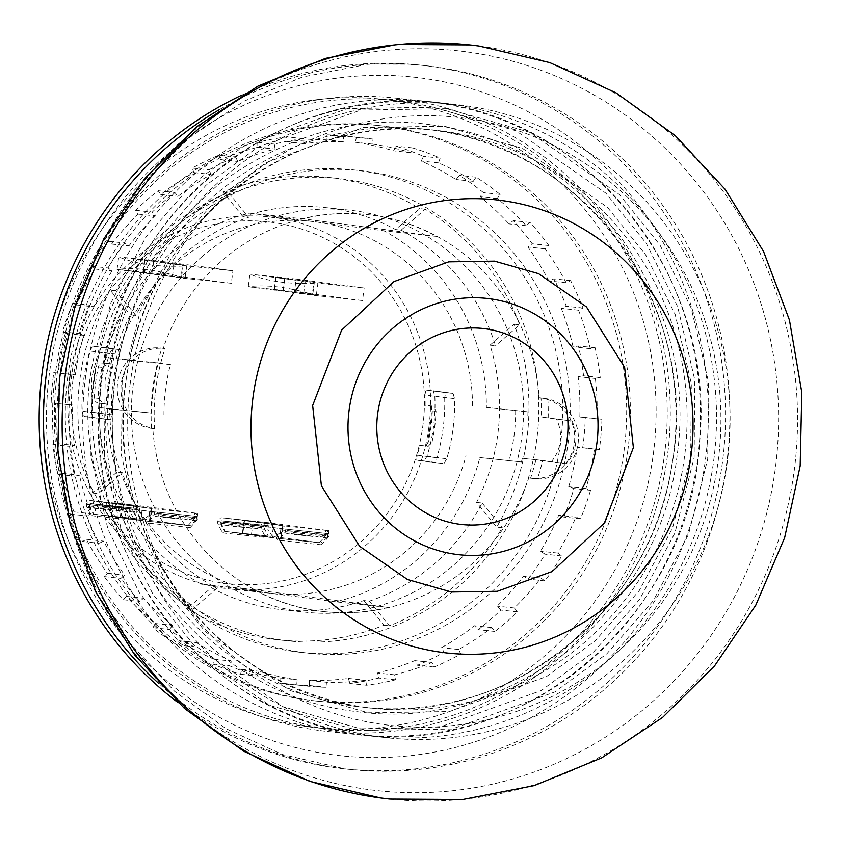 <?xml version="1.0" encoding="UTF-8"?>
<svg xmlns="http://www.w3.org/2000/svg" width="844" height="844" viewBox="0 0 844 844"><rect width="100%" height="100%" fill="white"/><g stroke="black" fill="none" stroke-linecap="round" stroke-linejoin="round"><path stroke-width="0.63" stroke-dasharray="4.22 3.17" d="M430.936 124.796C503.91 133.468 567.2 170.91 620.804 237.122C668.997 307.638 687.776 380.412 677.131 455.443C668.248 530.728 631.512 596.212 566.925 651.895C498.213 702.029 427.486 721.863 354.754 711.376C281.78 702.704 218.49 665.272 164.897 599.05C116.694 528.544 97.925 455.76 108.57 380.728C117.453 305.444 154.178 239.96 218.765 184.287C287.488 134.143 358.215 114.309 430.936 124.796M130.292 382.775A305.866 296.518 96 0 0 384.906 724.732A305.866 296.518 96 0 0 718.297 460.054A305.866 296.518 96 0 0 463.694 118.097A305.866 296.518 96 0 0 130.292 382.775M115.069 380.855A318.504 308.777 96 0 0 380.19 736.939A318.504 308.777 96 0 0 387.681 737.825A318.504 308.777 96 0 0 727.359 461.32A318.504 308.777 96 0 0 462.238 105.236A318.504 308.777 96 0 0 454.747 104.35A318.504 308.777 96 0 0 115.069 380.855M320.382 730.609A318.504 308.777 96 0 0 327.873 731.495A318.504 308.777 96 0 0 668.026 451.129A318.504 308.777 96 0 0 402.419 98.906A318.504 308.777 96 0 0 394.929 98.02A318.504 308.777 96 0 0 54.776 378.386A318.504 308.777 96 0 0 320.382 730.609M320.087 728.034A315.983 306.319 96 0 0 327.514 728.921A315.983 306.319 96 0 0 664.977 450.78A315.983 306.319 96 0 0 401.48 101.354A315.983 306.319 96 0 0 394.042 100.468A315.983 306.319 96 0 0 56.59 378.608A315.983 306.319 96 0 0 320.087 728.034M308.988 726.863A315.983 306.319 96 0 0 316.416 727.739A315.983 306.319 96 0 0 653.878 449.599A315.983 306.319 96 0 0 390.382 100.172A315.983 306.319 96 0 0 382.944 99.297A315.983 306.319 96 0 0 45.492 377.437A315.983 306.319 96 0 0 308.988 726.863M627.894 450.084A289.439 280.598 -84 0 1 319.211 701.343A289.439 280.598 -84 0 1 71.476 376.952A289.439 280.598 -84 0 1 380.148 125.693A289.439 280.598 -84 0 1 627.894 450.084M67.773 376.561A289.439 280.598 96 0 0 315.508 700.953A289.439 280.598 96 0 0 624.191 449.683A289.439 280.598 96 0 0 376.456 125.302A289.439 280.598 96 0 0 67.773 376.561M537.459 478.822L528.755 477.904A199.701 193.593 -84 0 1 324.961 611.71A199.701 193.593 -84 0 1 320.266 611.161A199.701 193.593 -84 0 1 152.796 428.499L154.652 428.689A199.701 193.593 -84 0 1 165.055 348.54L163.208 348.35A199.701 193.593 -84 0 1 367.003 214.534A199.701 193.593 -84 0 1 371.698 215.093A199.701 193.593 -84 0 1 539.168 397.756L541.015 397.946A199.701 193.593 -84 0 1 541.437 417.094L572 421.061A37.917 36.756 -84 0 1 566.461 463.683L542.639 460.55A204.754 198.498 -84 0 1 537.459 478.822A40.449 39.214 -84 0 0 578.077 443.533A40.449 39.214 -84 0 0 547.83 398.927A204.754 198.498 -84 0 1 548.178 417.928L572 421.061M539.168 397.756A40.449 39.214 -84 0 1 539.759 397.809A40.449 39.214 -84 0 1 574.384 443.142A40.449 39.214 -84 0 1 531.245 478.253A40.449 39.214 -84 0 1 528.755 477.904M486.366 407.441L527.933 411.84L486.366 407.441A199.701 193.593 96 0 0 383.999 230.823L436.664 236.394A199.701 193.593 96 0 0 371.086 215.03A199.701 193.593 96 0 0 366.391 214.471A199.701 193.593 96 0 0 302.257 218.733L249.592 213.152A199.701 193.593 96 0 0 105.553 357.392L158.218 362.973A199.701 193.593 96 0 0 151.709 413.106L99.043 407.525A199.701 193.593 96 0 0 201.41 584.154L254.065 589.724A199.701 193.593 96 0 0 319.644 611.088A199.701 193.593 96 0 0 324.339 611.647A199.701 193.593 96 0 0 388.483 607.395L335.817 601.814A199.701 193.593 96 0 0 479.856 457.575L521.413 461.974L479.856 457.575M527.933 411.84A199.701 193.593 -84 0 1 527.869 415.659M444.682 397.619A187.062 181.344 -84 0 1 436.865 457.775L436.58 462.807L443.976 463.588L446.729 458.819A187.062 181.344 96 0 0 454.547 398.663L453.101 393.399L445.695 392.618L444.682 397.619L424.954 395.024L425.861 390.012L453.101 393.399L433.257 390.793L434.818 396.068A166.838 161.742 -84 0 1 427.001 456.224L424.142 460.982L416.736 460.202L417.136 455.18A166.838 161.742 96 0 0 419.932 445.347L422.886 445.737A5.053 4.906 96 0 0 428.319 441.813A174.423 169.095 96 0 0 432.339 410.838A5.053 4.906 96 0 0 428.098 405.637L425.133 405.247A166.838 161.742 96 0 0 424.954 395.024M428.974 426.505A187.062 181.344 96 0 0 273.256 217.383A187.062 181.344 96 0 0 268.856 216.855A187.062 181.344 96 0 0 69.366 379.251A187.062 181.344 96 0 0 225.074 588.374A187.062 181.344 96 0 0 229.473 588.901A187.062 181.344 96 0 0 428.974 426.505M472.513 405.658A187.062 181.344 96 0 0 315.192 221.814A187.062 181.344 96 0 0 310.792 221.297A187.062 181.344 96 0 0 116.208 358.837L105.553 357.392M515.673 410.226A187.062 181.344 -84 0 1 509.164 460.37M335.817 601.814L267.01 592.815A187.062 181.344 96 0 0 271.409 593.332A187.062 181.344 96 0 0 465.993 455.792M72.995 379.758A182.009 176.438 96 0 0 224.493 583.236A182.009 176.438 96 0 0 422.876 425.735A182.009 176.438 96 0 0 271.378 222.257A182.009 176.438 96 0 0 72.995 379.758M152.796 428.499A40.449 39.214 -84 0 1 152.205 428.435A40.449 39.214 -84 0 1 117.474 384.094A40.449 39.214 -84 0 1 160.719 348.002A40.449 39.214 -84 0 1 163.208 348.35M547.83 398.927L539.759 397.809M566.461 463.683L522.331 458.271A199.701 193.593 -84 0 1 521.413 461.974M522.331 458.271L535.898 459.706A199.701 193.593 -84 0 1 530.602 478.105M152.205 428.435L154.652 428.689L151.53 428.108A40.449 39.214 -84 0 1 121.283 383.503A40.449 39.214 -84 0 1 161.911 348.213L165.055 348.54M535.898 459.706L542.639 460.55M548.178 417.928L541.437 417.094M254.065 589.724L388.483 607.395M99.043 407.525L109.688 408.971A187.062 181.344 96 0 0 267.01 592.815L201.41 584.154M109.688 408.971L151.709 413.106M158.218 362.973L170.467 364.576A187.062 181.344 96 0 0 163.958 414.71M170.467 364.576L116.208 358.837M249.592 213.152L383.999 230.823M436.664 236.394L302.257 218.733M151.53 428.108A204.754 198.498 -84 0 1 161.911 348.213M551.048 462.048A37.917 36.756 96 0 0 556.586 419.436M99.708 352.022A187.062 181.344 96 0 0 91.89 412.188L90.867 417.189L83.461 416.398L82.026 411.144A187.062 181.344 -84 0 1 89.833 350.977L92.587 346.209L99.993 347L99.708 352.022L119.437 354.617L119.827 349.606L112.431 348.815L109.572 353.573A166.838 161.742 96 0 0 106.777 363.405L103.812 363.015A5.053 4.906 96 0 0 98.379 366.95A174.423 169.095 96 0 0 94.359 397.925A5.053 4.906 96 0 0 98.611 403.126L101.565 403.516A166.838 161.742 96 0 0 101.755 413.739L103.316 419.004L110.712 419.795L111.619 414.784A166.838 161.742 -84 0 1 119.437 354.617M103.306 419.004L83.472 416.398L103.306 419.004M106.777 363.405L113.254 364.091A166.838 161.742 96 0 0 108.043 404.202L101.565 403.516M108.043 404.202L103.96 403.696L98.062 398.315A174.423 169.095 -84 0 1 102.082 367.34L109.013 363.564L113.254 364.091M419.932 445.347L428.246 446.307L432.022 442.203L428.319 441.813M432.022 442.203A174.423 169.095 -84 0 0 436.042 411.228L433.447 406.196L425.133 405.247M426.399 446.033A166.838 161.742 96 0 0 431.611 405.932M327.43 537.48L321.163 542.903L272.57 536.52L224.726 531.456L220.864 524.683L221.371 520.79L280.904 528.618L280.398 532.501L327.43 537.48L327.936 533.598L328.548 533.682L324.972 533.292A1.266 1.224 -84 0 1 326.027 534.695L282.856 530.127L326.027 534.695M282.856 530.127A1.266 1.224 96 0 0 281.812 528.713L222.035 520.864A1.266 1.224 96 0 0 220.664 521.961L263.824 526.529A1.266 1.224 -84 0 1 265.206 525.432L267.801 525.696L268.192 522.721A4.294 4.167 -84 0 1 268.677 522.752L328.453 530.602A4.294 4.167 -84 0 1 328.928 530.697L328.548 533.682M267.801 525.696L268.403 525.77L267.907 529.663L220.864 524.683M272.57 536.52L267.907 529.663M196.23 520.242L189.963 525.664L141.37 519.282L93.515 514.207L89.664 507.434L90.171 503.551L149.694 511.38L149.188 515.262L196.23 520.242L196.726 516.359L197.338 516.433L193.772 516.043A1.266 1.224 -84 0 1 194.816 517.456L151.656 512.888L194.816 517.456M151.656 512.888A1.266 1.224 96 0 0 150.601 511.475L90.835 503.615A1.266 1.224 96 0 0 89.453 504.712L132.613 509.28A1.266 1.224 -84 0 1 133.964 508.183L136.591 508.447L136.981 505.472A4.294 4.167 -84 0 1 137.466 505.503L197.243 513.363A4.294 4.167 -84 0 1 197.728 513.458L197.338 516.433M136.591 508.447L137.203 508.531L136.696 512.413L89.664 507.434M141.37 519.282L136.696 512.413M362.53 300.527L294.503 291.591L296.128 279.058L364.154 287.994L362.53 300.527L316.3 295.632L248.263 286.696L294.503 291.591M231.319 283.289L163.293 274.342L164.918 261.809L232.955 270.755L231.319 283.289L185.089 278.393L117.063 269.447L163.293 274.342M328.928 530.697L325.847 530.37L325.457 533.355M220.854 523.28L264.024 527.848A2.026 1.962 -84 0 1 263.813 526.635L220.643 522.067A2.026 1.962 96 0 0 220.854 523.28L225.105 531.467L222.51 532.912L218.258 524.725A5.053 4.906 96 0 1 217.731 521.676L217.741 521.571A4.294 4.167 -84 0 1 222.426 517.857L282.202 525.707L328.453 530.602M273.678 524.419L244.053 520.548L282.772 525.369L273.678 524.419L271.979 537.449L242.365 533.577L271.979 537.449M264.721 525.369L265.1 522.394L268.192 522.721M224.726 531.456L273.319 537.839L321.163 542.903M197.728 513.458L194.637 513.131L194.257 516.106M89.654 506.041L132.814 510.609A2.026 1.962 -84 0 1 132.603 509.386L89.443 504.817A2.026 1.962 96 0 0 89.654 506.041L93.906 514.218L91.31 515.663L87.059 507.487A5.053 4.906 96 0 1 86.521 504.438L86.542 504.332A4.294 4.167 -84 0 1 91.226 500.608L150.992 508.468L197.243 513.363M142.467 507.17L112.853 503.298L151.561 508.12L142.467 507.17L140.779 520.21L111.155 516.338L140.779 520.21M133.51 508.13L133.901 505.145L136.981 505.472M93.515 514.207L142.108 520.6L189.963 525.664M312.259 294.714L274.005 289.925L312.259 294.714L313.884 282.181L275.64 277.391L313.884 282.181M296.128 279.058L249.898 274.163L317.924 283.099L364.154 287.994M181.059 277.465L142.805 272.686L181.059 277.465L182.684 264.932L144.429 260.152L182.684 264.932M164.918 261.809L118.688 256.914L186.724 265.86L232.955 270.755M325.847 530.37A4.294 4.167 -84 0 1 328.938 535.085L328.928 535.191A5.053 4.906 -84 0 1 327.63 537.997L321.437 544.802L319.296 542.734L325.499 535.929L282.329 531.361L276.136 538.166L278.277 540.234L284.47 533.429A5.053 4.906 96 0 0 285.768 530.623L285.778 530.517A4.294 4.167 96 0 0 282.202 525.707M326.016 534.811A2.026 1.962 -84 0 1 325.499 535.929M282.329 531.361A2.026 1.962 96 0 0 282.846 530.232M265.174 525.432L222.004 520.864A1.266 1.224 96 0 0 222.004 520.864L265.206 525.432M264.024 527.848L268.276 536.035L265.681 537.48L261.429 529.293A5.053 4.906 -84 0 1 260.891 526.245L260.912 526.139A4.294 4.167 -84 0 1 265.1 522.394M280.398 532.501L273.319 537.839M194.637 513.131A4.294 4.167 -84 0 1 197.739 517.836L197.718 517.942A5.053 4.906 -84 0 1 196.43 520.748L190.227 527.563L188.096 525.495L194.289 518.691L151.118 514.112L144.925 520.927L147.067 522.995L153.26 516.18A5.053 4.906 96 0 0 154.558 513.374L154.568 513.268A4.294 4.167 96 0 0 150.992 508.468M194.806 517.562A2.026 1.962 -84 0 1 194.289 518.691M151.118 514.112A2.026 1.962 96 0 0 151.646 512.994M132.814 510.609L137.066 518.786L134.47 520.231L130.219 512.055A5.053 4.906 -84 0 1 129.691 509.006L129.702 508.9A4.294 4.167 -84 0 1 133.901 505.145M90.835 503.615L133.996 508.193A1.266 1.224 -84 0 1 133.996 508.193L90.804 503.615M149.188 515.262L142.108 520.6M248.263 286.696L249.898 274.163C267.875 281.632 290.547 284.618 317.924 283.099L316.3 295.632C290.199 287.298 267.527 284.322 248.263 286.696M117.063 269.447L118.688 256.914C136.665 264.394 159.347 267.369 186.724 265.86L185.089 278.393C158.999 270.059 136.317 267.073 117.063 269.447M280.904 528.618L327.936 533.598M268.403 525.77L221.371 520.79M149.694 511.38L196.726 516.359M137.203 508.531L90.171 503.551M321.437 544.802L278.277 540.234M222.51 532.912L265.681 537.48M190.227 527.563L147.067 522.995M91.31 515.663L134.47 520.231M319.296 542.734L276.136 538.166M225.105 531.467L268.276 536.035M188.096 525.495L144.925 520.927M93.906 514.218L137.066 518.786M177.873 702.461A353.9 343.086 96 0 0 336.788 767.924A353.9 343.086 96 0 0 345.112 768.905A353.9 343.086 96 0 0 722.527 461.679A353.9 343.086 96 0 0 427.94 66.032A353.9 343.086 96 0 0 419.616 65.051A353.9 343.086 96 0 0 242.175 95.003M49.416 373.343A341.261 330.827 96 0 0 333.475 754.863A341.261 330.827 96 0 0 705.447 459.558A341.261 330.827 96 0 0 421.388 78.049A341.261 330.827 96 0 0 49.416 373.343M515.294 254.972A242.671 235.254 96 0 0 360.43 170.625A242.671 235.254 96 0 0 127.36 298.934A242.671 235.254 96 0 0 154.473 568.93A242.671 235.254 96 0 0 309.337 653.277A242.671 235.254 96 0 0 542.407 524.968A242.671 235.254 96 0 0 515.294 254.972M147.067 568.149A242.671 235.254 -84 0 1 119.964 298.143A242.671 235.254 -84 0 1 353.024 169.844A242.671 235.254 -84 0 1 507.898 254.192A242.671 235.254 -84 0 1 535.001 524.187A242.671 235.254 -84 0 1 301.941 652.486A242.671 235.254 -84 0 1 147.067 568.149M476.554 502.444L482.103 503.035A202.222 196.051 -84 0 1 434.913 563.338A202.222 196.051 -84 0 1 369.345 601.15L363.796 600.559A202.222 196.051 -84 0 1 282.149 609.727A202.222 196.051 -84 0 1 211.285 587.688L216.834 588.279A202.222 196.051 -84 0 1 122.391 472.682L116.841 472.091A202.222 196.051 -84 0 1 130.314 314.801L135.863 315.382A202.222 196.051 -84 0 1 183.053 255.078A202.222 196.051 -84 0 1 248.621 217.277L243.072 216.686A202.222 196.051 -84 0 1 324.718 207.518A202.222 196.051 -84 0 1 395.583 229.557L401.132 230.138A202.222 196.051 -84 0 1 495.576 345.734L490.026 345.154A202.222 196.051 -84 0 1 476.554 502.444L496.715 527.12L502.264 527.711A232.564 225.453 -84 0 1 453.808 586.453A232.564 225.453 -84 0 1 389.517 625.826L369.345 601.15M201.547 257.04A202.222 196.051 -84 0 1 348.772 210.061A202.222 196.051 -84 0 1 515.167 351.283A202.222 196.051 -84 0 1 453.418 565.29A202.222 196.051 -84 0 1 306.193 612.269A202.222 196.051 -84 0 1 139.798 471.057A202.222 196.051 -84 0 1 201.547 257.04M168.473 232.416A232.564 225.453 96 0 0 97.461 478.537A232.564 225.453 96 0 0 288.817 640.934A232.564 225.453 96 0 0 458.123 586.918A232.564 225.453 96 0 0 529.146 340.797A232.564 225.453 96 0 0 337.779 178.4A232.564 225.453 96 0 0 168.473 232.416M135.863 315.382L115.702 290.705A232.564 225.453 -84 0 1 164.158 231.963A232.564 225.453 -84 0 1 228.46 192.59L248.621 217.277M115.702 290.705L110.153 290.114L130.314 314.801M116.841 472.091L92.766 493.044A232.564 225.453 -84 0 1 110.153 290.114M92.766 493.044L98.315 493.624L122.391 472.682M216.834 588.279L192.77 609.22A232.564 225.453 -84 0 1 98.315 493.624M192.77 609.22L187.21 608.64L211.285 587.688M363.796 600.559L383.957 625.235A232.564 225.453 -84 0 1 278.953 639.889A232.564 225.453 -84 0 1 187.21 608.64M383.957 625.235L389.517 625.826M349.849 683.482L348.424 678.439A270.481 262.21 96 0 1 309.252 680.422L309.4 685.528A275.534 267.115 96 0 1 289.228 684.189A275.534 267.115 96 0 1 280.102 683.06L279.955 677.954A270.481 262.21 -84 0 1 241.69 669.429L240.582 674.261A275.534 267.115 -84 0 1 212.952 664.049L214.049 659.217A270.481 262.21 -84 0 1 179.297 640.765L177.05 644.985A275.534 267.115 -84 0 1 152.975 627.736L155.212 623.516A270.481 262.21 -84 0 1 126.336 596.381L123.15 599.715A275.534 267.115 -84 0 1 113.391 588.426A275.534 267.115 -84 0 1 104.255 576.6L107.441 573.255A270.481 262.21 -84 0 1 86.404 539.305L82.533 541.531A275.534 267.115 -84 0 1 70.126 514.123L73.998 511.886A270.481 262.21 -84 0 1 62.245 473.421L57.983 474.391A275.534 267.115 -84 0 1 52.898 444.556L57.16 443.585A270.481 262.21 -84 0 1 55.482 403.232L51.167 402.873A275.534 267.115 -84 0 1 53.763 372.658L58.067 373.006A270.481 262.21 -84 0 1 66.592 333.507L62.551 331.861A275.534 267.115 -84 0 1 72.637 303.302L76.677 304.948A270.481 262.21 -84 0 1 94.802 269.004L91.363 266.187A275.534 267.115 -84 0 1 108.254 241.247L111.693 244.064A270.481 262.21 -84 0 1 138.205 214.112L135.631 210.314A275.534 267.115 -84 0 1 146.645 200.186A275.534 267.115 -84 0 1 158.187 190.702L160.761 194.489A270.481 262.21 -84 0 1 193.835 172.587L192.348 168.072A275.534 267.115 -84 0 1 219.018 155.106L220.516 159.621A270.481 262.21 -84 0 1 257.905 147.246L257.642 142.33A275.534 267.115 -84 0 1 286.612 136.897L286.886 141.813A270.481 262.21 -84 0 1 326.048 139.83L327.061 134.84A275.534 267.115 -84 0 1 347.243 136.19A275.534 267.115 -84 0 1 356.368 137.319L355.356 142.298A270.481 262.21 -84 0 1 393.62 150.823L395.878 146.117A275.534 267.115 -84 0 1 423.519 156.33L421.251 161.035A270.481 262.21 -84 0 1 456.013 179.487L459.41 175.394A275.534 267.115 -84 0 1 483.496 192.643L480.099 196.747A270.481 262.21 -84 0 1 508.974 223.871L513.321 220.664A275.534 267.115 -84 0 1 532.205 243.779L527.869 246.997A270.481 262.21 -84 0 1 548.895 280.957L553.928 278.847A275.534 267.115 -84 0 1 566.345 306.256L561.313 308.366A270.481 262.21 -84 0 1 573.065 346.831L578.478 345.987A275.534 267.115 -84 0 1 583.563 375.823L578.151 376.667A270.481 262.21 -84 0 1 579.828 417.031L585.293 417.506A275.534 267.115 -84 0 1 582.708 447.721L577.233 447.246A270.481 262.21 -84 0 1 568.719 486.745L573.909 488.518A275.534 267.115 -84 0 1 563.824 517.066L558.633 515.304A270.481 262.21 -84 0 1 540.498 551.248L545.097 554.191A275.534 267.115 -84 0 1 528.207 579.132L523.607 576.188A270.481 262.21 -84 0 1 497.095 606.14L500.83 610.054A275.534 267.115 -84 0 1 489.815 620.182A275.534 267.115 -84 0 1 478.284 629.677L474.55 625.763A270.481 262.21 -84 0 1 441.465 647.664L444.123 652.296A275.534 267.115 96 0 1 417.442 665.272L414.794 660.63A270.481 262.21 96 0 1 377.395 673.006L378.829 678.048A275.534 267.115 96 0 1 349.849 683.482L366.496 685.244A275.534 267.115 96 0 0 395.477 679.81L394.623 674.831A270.481 262.21 96 0 0 432.022 662.456L434.101 667.034A275.534 267.115 96 0 0 460.771 654.058L458.693 649.49A270.481 262.21 96 0 0 491.778 627.588L494.932 631.439A275.534 267.115 96 0 0 517.477 611.816L514.334 607.965A270.481 262.21 96 0 0 540.835 578.013L544.855 580.894A275.534 267.115 96 0 0 561.756 555.953L557.736 553.073A270.481 262.21 96 0 0 575.861 517.129L580.472 518.828A275.534 267.115 96 0 0 590.557 490.28L585.947 488.57A270.481 262.21 96 0 0 594.461 449.071L599.356 449.483A275.534 267.115 96 0 0 601.951 419.268L597.056 418.856A270.481 262.21 96 0 0 595.379 378.492L600.211 377.584A275.534 267.115 96 0 0 595.136 347.749L590.294 348.656A270.481 262.21 96 0 0 578.541 310.191L582.993 308.018A275.534 267.115 96 0 0 570.586 280.609L566.134 282.772A270.481 262.21 96 0 0 545.097 248.822L548.864 245.541A275.534 267.115 96 0 0 529.969 222.426L526.202 225.696A270.481 262.21 96 0 0 497.327 198.572L500.144 194.405A275.534 267.115 96 0 0 476.058 177.156L473.241 181.312A270.481 262.21 96 0 0 438.479 162.86L440.167 158.092A275.534 267.115 96 0 0 412.537 147.879L410.849 152.648A270.481 262.21 96 0 0 372.584 144.124L373.016 139.081A275.534 267.115 96 0 0 363.891 137.952A275.534 267.115 96 0 0 343.708 136.601L343.276 141.655A270.481 262.21 96 0 0 304.114 143.638L303.27 138.659A275.534 267.115 96 0 0 274.289 144.092L275.144 149.072A270.481 262.21 96 0 0 237.744 161.447L235.666 156.868A275.534 267.115 96 0 0 208.995 169.834L211.074 174.413A270.481 262.21 96 0 0 177.989 196.314L174.835 192.464A275.534 267.115 96 0 0 152.279 212.087L155.433 215.937A270.481 262.21 96 0 0 128.932 245.889L124.912 243.009A275.534 267.115 96 0 0 108.011 267.949L112.03 270.829A270.481 262.21 96 0 0 93.906 306.773L89.285 305.074A275.534 267.115 96 0 0 79.209 333.623L83.82 335.332A270.481 262.21 96 0 0 75.295 374.831L70.411 374.419A275.534 267.115 96 0 0 67.815 404.635L72.711 405.046A270.481 262.21 96 0 0 74.388 445.41L69.546 446.318A275.534 267.115 96 0 0 74.631 476.153L79.473 475.246A270.481 262.21 96 0 0 91.226 513.711L86.774 515.884A275.534 267.115 96 0 0 99.181 543.293L103.633 541.12A270.481 262.21 96 0 0 124.669 575.081L120.903 578.362A275.534 267.115 96 0 0 130.039 590.188A275.534 267.115 96 0 0 139.798 601.477L143.564 598.206A270.481 262.21 96 0 0 172.44 625.33L169.623 629.497A275.534 267.115 96 0 0 193.709 646.747L196.525 642.59A270.481 262.21 96 0 0 231.277 661.042L229.6 665.81A275.534 267.115 96 0 0 257.23 676.023L258.918 671.254A270.481 262.21 96 0 0 297.183 679.779L296.75 684.822A275.534 267.115 96 0 0 305.876 685.95A275.534 267.115 96 0 0 326.058 687.29L326.48 682.247A270.481 262.21 96 0 0 365.652 680.264L366.496 685.244M104.255 576.6L120.903 578.362M395.477 679.81L378.829 678.048M348.424 678.439L365.652 680.264M394.623 674.831L377.395 673.006M482.103 503.035L502.264 527.711M490.026 345.154L514.101 324.202A232.564 225.453 -84 0 1 496.715 527.12M514.101 324.202L519.651 324.792L495.576 345.734M401.132 230.138L425.207 209.196A232.564 225.453 -84 0 1 519.651 324.792M425.207 209.196L419.647 208.605L395.583 229.557M243.072 216.686L222.9 192.01A232.564 225.453 -84 0 1 327.915 177.356A232.564 225.453 -84 0 1 419.647 208.605M222.9 192.01L228.46 192.59M309.252 680.422L326.48 682.247M432.022 662.456L414.794 660.63M309.4 685.528L326.058 687.29M434.101 667.034L417.442 665.272M280.102 683.06L296.75 684.822M460.771 654.058L444.123 652.296M279.955 677.954L297.183 679.779M458.693 649.49L441.465 647.664M241.69 669.429L258.918 671.254M491.778 627.588L474.55 625.763M240.582 674.261L257.23 676.023M494.932 631.439L478.284 629.677M212.952 664.049L229.6 665.81M517.477 611.816L500.83 610.054M214.049 659.217L231.277 661.042M514.334 607.965L497.095 606.14M179.297 640.765L196.525 642.59M540.835 578.013L523.607 576.188M177.05 644.985L193.709 646.747M544.855 580.894L528.207 579.132M152.975 627.736L169.623 629.497M561.756 555.953L545.097 554.191M155.212 623.516L172.44 625.33M557.736 553.073L540.498 551.248M126.336 596.381L143.564 598.206M575.861 517.129L558.633 515.304M123.15 599.715L139.798 601.477M580.472 518.828L563.824 517.066M590.557 490.28L573.909 488.518M585.947 488.57L568.719 486.745M107.441 573.255L124.669 575.081M594.461 449.071L577.233 447.246M86.404 539.305L103.633 541.12M599.356 449.483L582.708 447.721M82.533 541.531L99.181 543.293M601.951 419.268L585.293 417.506M70.126 514.123L86.774 515.884M597.056 418.856L579.828 417.031M73.998 511.886L91.226 513.711M595.379 378.492L578.151 376.667M62.245 473.421L79.473 475.246M600.211 377.584L583.563 375.823M57.983 474.391L74.631 476.153M595.136 347.749L578.478 345.987M52.898 444.556L69.546 446.318M590.294 348.656L573.065 346.831M57.16 443.585L74.388 445.41M578.541 310.191L561.313 308.366M55.482 403.232L72.711 405.046M582.993 308.018L566.345 306.256M51.167 402.873L67.815 404.635M570.586 280.609L553.928 278.847M53.763 372.658L70.411 374.419M566.134 282.772L548.895 280.957M58.067 373.006L75.295 374.831M545.097 248.822L527.869 246.997M66.592 333.507L83.82 335.332M548.864 245.541L532.205 243.779M62.551 331.861L79.209 333.623M529.969 222.426L513.321 220.664M72.637 303.302L89.285 305.074M526.202 225.696L508.974 223.871M76.677 304.948L93.906 306.773M497.327 198.572L480.099 196.747M94.802 269.004L112.03 270.829M500.144 194.405L483.496 192.643M91.363 266.187L108.011 267.949M476.058 177.156L459.41 175.394M108.254 241.247L124.912 243.009M473.241 181.312L456.013 179.487M111.693 244.064L128.932 245.889M438.479 162.86L421.251 161.035M138.205 214.112L155.433 215.937M440.167 158.092L423.519 156.33M135.631 210.314L152.279 212.087M412.537 147.879L395.878 146.117M158.187 190.702L174.835 192.464M410.849 152.648L393.62 150.823M160.761 194.489L177.989 196.314M372.584 144.124L355.356 142.298M193.835 172.587L211.074 174.413M373.016 139.081L356.368 137.319M192.348 168.072L208.995 169.834M343.708 136.601L327.061 134.84M219.018 155.106L235.666 156.868M343.276 141.655L326.048 139.83M220.516 159.621L237.744 161.447M304.114 143.638L286.886 141.813M257.905 147.246L275.144 149.072M303.27 138.659L286.612 136.897M257.642 142.33L274.289 144.092M448.67 103.801A318.504 308.777 96 0 0 441.169 102.915A318.504 308.777 96 0 0 101.016 383.292A318.504 308.777 96 0 0 366.623 735.504A318.504 308.777 96 0 0 374.114 736.39A318.504 308.777 96 0 0 714.277 456.024A318.504 308.777 96 0 0 448.67 103.801M446.782 108.686L360.81 110.036L257.937 147.099L205.957 185.311L159.569 238.314L124.332 304.631L105.12 379.927L104.456 457.659L121.578 530.865L152.869 594.071L193.35 644.436L283.299 706.839L366.043 730.355L452.015 729.016L554.888 691.943L606.868 653.741L653.256 600.738L688.493 534.41L707.705 459.115L708.369 381.382L691.257 308.187L659.955 244.971L619.485 194.616L529.526 132.213L446.782 108.686M444.503 126.231L522.584 148.428L607.458 207.307L645.649 254.825L675.179 314.474L691.32 383.535L690.698 456.878L672.573 527.933L639.33 590.505L595.548 640.522L546.511 676.571L449.441 711.545L368.322 712.811L290.252 690.614L205.377 631.734L167.186 584.217L137.656 524.578L121.504 455.507L122.137 382.163L140.262 311.119L173.505 248.537L217.277 198.53L266.324 162.481L363.384 127.507L444.503 126.231M442.625 131.115A290.705 281.822 -84 0 1 685.043 452.584A290.705 281.822 -84 0 1 374.588 708.475A290.705 281.822 -84 0 1 367.741 707.662A290.705 281.822 -84 0 1 125.323 386.204A290.705 281.822 -84 0 1 435.768 130.303A290.705 281.822 -84 0 1 442.625 131.115M356.643 706.491A290.705 281.822 96 0 0 363.49 707.304A290.705 281.822 96 0 0 673.945 451.413A290.705 281.822 96 0 0 431.527 129.944A290.705 281.822 96 0 0 424.68 129.132A290.705 281.822 96 0 0 114.225 385.022A290.705 281.822 96 0 0 356.643 706.491M327.873 731.495L358.088 734.691C524.514 756.973 689.907 615.529 699.56 442.731C716.809 279.09 591.37 118.993 432.645 102.113A318.504 308.777 96 0 0 425.133 101.217A318.504 308.777 96 0 0 84.991 381.593A318.504 308.777 96 0 0 350.598 733.805A318.504 308.777 96 0 0 358.088 734.691A318.504 308.777 96 0 0 698.241 454.325A318.504 308.777 96 0 0 432.634 102.103L394.929 98.02M352.476 728.921L269.732 705.405L179.783 643.001L139.302 592.636L108.011 529.42L90.888 456.224L91.563 378.492L110.764 303.196L146.001 236.879L192.39 183.865L244.37 145.664L347.243 108.602L433.215 107.251L515.969 130.767L605.918 193.181L646.388 243.536L677.69 306.752L694.802 379.948L694.137 457.68L674.926 532.975L639.689 599.303L593.3 652.306L541.321 690.508L438.458 727.57L352.476 728.921M90.867 417.189L110.712 419.795M111.619 414.784L91.89 412.188M119.827 349.606L99.993 347L119.837 349.606M112.431 348.815L92.587 346.209M109.572 353.573L89.833 350.977M101.755 413.739L82.026 411.144M417.136 455.18L436.865 457.775M436.58 462.807L416.746 460.202L436.57 462.807M425.861 390.012L445.695 392.618M434.818 396.068L454.547 398.663M427.001 456.224L446.729 458.819M424.142 460.982L443.976 463.588M103.812 363.015L109.171 363.585M103.96 403.696L98.611 403.126M98.062 398.315L94.359 397.925M102.082 367.34L98.379 366.95M433.447 406.196L428.098 405.637M436.042 411.228L432.339 410.838M268.677 522.752L222.426 517.857M137.466 505.503L91.226 500.608M328.938 535.085L285.778 530.517M217.741 521.571L260.912 526.139M251.459 534.537L253.147 521.497M244.517 520.579L242.829 533.619M282.307 525.327L280.619 538.366M197.739 517.836L154.568 513.268M86.542 504.332L129.702 508.9M120.249 517.288L121.947 504.258M113.307 503.341L111.619 516.38M151.097 508.088L149.409 521.117M283.099 290.874L284.734 278.341M276.093 277.433L274.469 289.967M303.629 293.796L305.254 281.263M151.899 273.635L153.524 261.102M144.894 260.184L143.269 272.717M172.419 276.558L174.054 264.024M328.928 535.191L285.768 530.623M217.731 521.676L260.891 526.245M197.718 517.942L154.558 513.374M86.521 504.438L129.691 509.006M327.63 537.997L284.47 533.429M218.258 524.725L261.429 529.293M324.972 533.292L281.812 528.713M196.43 520.748L153.26 516.18M87.059 507.487L130.219 512.055M193.772 516.043L150.601 511.475M389.949 799.078A379.178 367.594 96 0 0 794.879 465.297A379.178 367.594 96 0 0 478.685 45.998A379.178 367.594 96 0 0 476.944 45.766M465.688 51.737A372.098 360.726 96 0 0 60.103 373.723A372.098 360.726 96 0 0 369.841 789.72A372.098 360.726 96 0 0 775.425 467.724A372.098 360.726 96 0 0 465.688 51.737M219.799 109.414A353.9 343.086 -84 0 1 423.92 65.505A353.9 343.086 -84 0 1 432.265 66.497A353.9 343.086 -84 0 1 727.38 457.838A353.9 343.086 -84 0 1 349.437 769.369A353.9 343.086 -84 0 1 341.103 768.378A353.9 343.086 -84 0 1 159.01 683.682M454.747 104.35L441.18 102.915C274.743 80.644 109.351 222.077 99.708 394.876C82.448 558.528 207.888 718.624 366.623 735.504L387.681 737.825M367.752 707.673L363.479 707.304C506.221 725.935 650.355 613.303 671.697 466.015C702.303 309.389 585.124 145.706 431.516 129.944L435.778 130.303C293.037 111.672 148.913 224.314 127.571 371.592C96.965 528.217 214.133 691.901 367.752 707.673M316.416 727.739L327.514 728.921M319.211 701.343L315.508 700.953M534.03 478.548L531.245 478.253M366.391 214.471L367.003 214.534M229.473 588.901L271.409 593.332M382.944 99.297L394.042 100.468M380.148 125.693L376.456 125.302M324.339 611.647L324.961 611.71M163.504 348.298L160.719 348.002M268.856 216.855L310.792 221.297M109.013 363.564L103.696 363.004M222.331 517.847L268.571 522.742M242.365 533.577L244.053 520.548M281.073 538.398L282.772 525.369M91.12 500.597L137.372 505.493M111.155 516.338L112.853 503.298M149.873 521.159L151.561 508.12M314.348 282.212L312.723 294.746M275.64 277.391L274.005 289.925M183.148 264.974L181.513 277.507M144.429 260.152L142.805 272.686M419.616 65.051L363.026 65.157L302.426 77.036L243.895 101.217L189.552 137.498L141.729 185.142L102.82 242.713L74.989 308.028L59.84 378.249L58.215 450.126L70.105 520.273L94.602 585.536L130.134 643.244L174.687 691.405L226.139 728.741L282.434 754.525L345.112 768.905M353.024 169.844L360.43 170.625M324.718 207.518L348.772 210.061M278.953 639.889L288.817 640.934M301.941 652.486L309.337 653.277M282.149 609.727L306.193 612.269M327.915 177.356L337.779 178.4M289.228 684.189L305.876 685.95M347.243 136.19L363.891 137.952"/><path stroke-width="1.27" d="M456.404 554.413A128.921 124.975 -84 0 1 349.099 410.289A128.921 124.975 -84 0 1 489.615 298.734A128.921 124.975 -84 0 1 596.93 442.857A128.921 124.975 -84 0 1 456.404 554.413M485.089 328.749A98.59 95.572 96 0 0 377.637 414.056A98.59 95.572 96 0 0 459.695 524.272A98.59 95.572 96 0 0 567.157 438.964A98.59 95.572 96 0 0 485.089 328.749M242.175 95.003A353.9 343.086 96 0 0 42.2 372.278A353.9 343.086 96 0 0 177.873 702.461M476.944 45.766A379.178 367.594 96 0 0 469.749 44.932A379.178 367.594 96 0 0 64.819 378.713A379.178 367.594 96 0 0 381.013 798.013A379.178 367.594 96 0 0 389.949 799.078L462.744 799.511L534.273 785.585L601.751 757.849L662.614 717.411L714.594 665.874L755.77 605.201L784.646 537.702L800.175 465.899L801.8 392.439L789.446 320.055L763.546 251.449L725.028 189.183L675.274 135.652L616.131 92.903L549.845 62.625L478.949 46.03L469.76 44.932L396.996 44.489L325.499 58.384L258.032 86.088L197.148 126.484L145.126 178.01L103.907 238.694L75 306.235L59.439 378.101L57.825 451.614L70.2 524.04L96.142 592.678L134.702 654.933L184.477 708.443L243.621 751.16L309.885 781.396L380.749 797.981L389.928 799.068M442.667 652.475A227.912 220.949 -84 0 1 252.957 397.682A227.912 220.949 -84 0 1 501.368 200.461A227.912 220.949 -84 0 1 691.088 455.254A227.912 220.949 -84 0 1 442.667 652.475M451.529 592.013L407.483 579.501L359.607 546.279L321.406 485.838L312.649 405.5L341.63 330.12L393.979 281.569L448.734 261.84L494.5 261.134L538.546 273.646L586.422 306.857L624.623 367.309L633.38 447.647L604.399 523.027L552.039 571.578L497.285 591.296L451.529 592.013M159.01 683.682A353.9 343.086 -84 0 1 219.799 109.414"/></g></svg>
